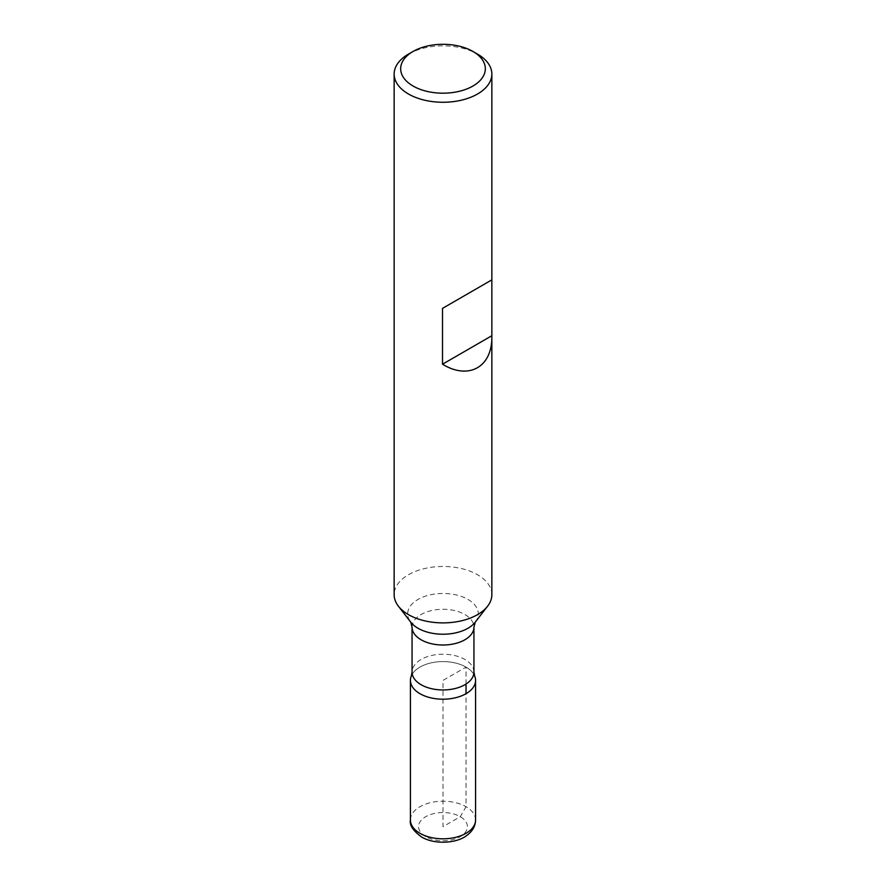 <?xml version="1.0" encoding="UTF-8"?>
<svg xmlns="http://www.w3.org/2000/svg" width="886" height="886" viewBox="0 0 886 886"><rect width="100%" height="100%" fill="white"/><g stroke="black" fill="none" stroke-linecap="round" stroke-linejoin="round"><path stroke-width="0.66" stroke-dasharray="4.43 3.32" d="M491.852 594.683A48.852 28.208 0 0 0 443 566.475A48.852 28.208 0 0 0 394.148 594.683M408.457 54.124A48.852 28.208 180 0 1 477.543 54.124M411.325 676.029A32.572 18.805 180 0 1 443 661.587A32.572 18.805 180 0 1 474.674 676.029M473.733 674.168A32.572 18.805 0 0 0 443 661.587A32.572 18.805 0 0 0 412.267 674.168M466.036 684.025L466.036 667.103L443 680.393L443 826.66L460.277 816.682L466.036 806.714L466.036 693.694M475.228 622.171A35.307 20.378 0 0 0 443 593.465A35.307 20.378 0 0 0 410.772 622.171M473.944 672.086A30.944 17.864 0 0 0 464.884 659.461A30.944 17.864 0 0 0 431.161 655.585A30.944 17.864 0 0 0 412.056 672.086M412.056 627.144A30.944 17.864 180 0 1 443 609.28A30.944 17.864 180 0 1 473.944 627.144M425.723 836.628A24.431 14.098 180 0 1 436.676 813.038A24.431 14.098 180 0 1 466.59 830.304A24.431 14.098 180 0 1 425.723 836.628M475.572 820.015A32.572 18.805 0 0 0 443 801.21A32.572 18.805 0 0 0 410.428 820.015"/><path stroke-width="1.33" d="M477.543 54.124L472.936 51.466A42.34 24.443 0 0 0 472.936 51.454A42.34 24.443 0 0 0 413.064 51.466A42.34 24.443 0 0 0 413.064 86.031A42.34 24.443 0 0 0 472.936 86.031A42.34 24.443 0 0 0 472.936 51.466L477.543 54.124A48.852 28.208 180 0 1 491.852 74.059A48.852 28.208 180 0 1 461.695 100.118A48.852 28.208 180 0 1 408.457 94.005A48.852 28.208 180 0 1 394.148 74.059L394.148 594.683A48.852 28.208 0 0 0 398.401 606.201A48.852 28.208 0 0 0 408.457 614.629A48.852 28.208 0 0 0 487.599 606.201A48.852 28.208 0 0 0 491.852 594.683L491.852 279.876L442.513 308.372L442.513 364.212C468.794 380.338 492.417 366.981 491.852 336.292M394.148 74.059A48.852 28.208 180 0 1 408.457 54.124L413.064 51.466M473.944 672.086L474.674 676.029A32.572 18.805 180 0 1 458.904 696.806A32.572 18.805 180 0 1 419.964 693.694A32.572 18.805 180 0 1 411.325 676.029L412.056 672.086A30.944 17.864 0 0 0 421.116 684.723A30.944 17.864 0 0 0 454.839 688.599A30.944 17.864 0 0 0 473.944 672.086L473.944 627.144A30.944 17.864 180 0 1 454.839 643.646A30.944 17.864 180 0 1 421.116 639.781A30.944 17.864 180 0 1 412.056 627.144L410.772 622.171A35.307 20.378 0 0 0 418.037 628.263A35.307 20.378 0 0 0 475.228 622.171L487.599 606.201M491.852 74.059L491.852 279.876L442.513 308.372M491.852 335.728L442.513 364.212M412.267 674.168A32.572 18.805 0 0 0 410.428 680.393A32.572 18.805 0 0 0 419.964 693.694A32.572 18.805 0 0 0 455.459 697.769A32.572 18.805 0 0 0 475.572 680.393A32.572 18.805 0 0 0 473.733 674.168M466.036 693.694L466.036 684.025M475.572 820.015C475.417 826.184 472.448 831.367 466.656 835.553C457.087 843.173 435.048 845 421.658 837.037C413.075 830.769 409.343 825.087 410.428 820.015A32.572 18.805 0 0 0 419.964 833.305A32.572 18.805 0 0 0 455.459 837.381A32.572 18.805 0 0 0 475.572 820.015L475.572 680.393M410.772 622.171L398.401 606.201M412.056 672.086L412.056 627.144M473.944 627.144L475.228 622.171M410.428 820.015L410.428 680.393"/></g></svg>
